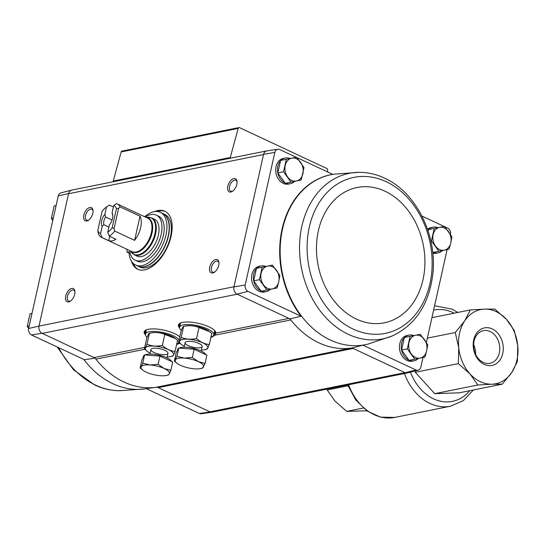 <?xml version="1.0" encoding="UTF-8"?>
<svg xmlns="http://www.w3.org/2000/svg" width="545" height="545" viewBox="0 0 545 545"><rect width="100%" height="100%" fill="white"/><g stroke="black" fill="none" stroke-linecap="round" stroke-linejoin="round"><path stroke-width="0.82" d="M366.778 410.828L346.668 411.373L334.998 401.066L327.191 389.982L348.01 385.799M346.668 411.373L363.236 408.042M502.272 384.164L511.748 372.48L517.369 361.573L517.75 345.639L514.276 330.474L506.462 319.39L494.799 309.083L484.505 309.117L470.349 309.935L464.728 320.841L455.252 332.525L458.727 347.69L458.345 363.624L470.015 373.931L477.822 385.015L491.978 384.205A37.85 29.375 78.6 0 0 511.748 372.48A37.85 29.375 78.6 0 0 517.75 345.639A37.85 29.375 78.6 0 0 506.462 319.39A37.85 29.375 78.6 0 0 484.505 309.117A37.85 29.375 78.6 0 0 464.728 320.841A37.85 29.375 78.6 0 0 458.727 347.69A37.85 29.375 78.6 0 0 470.015 373.931A37.85 29.375 78.6 0 0 491.978 384.205L502.272 384.164L459.197 392.822L434.746 393.674L415.27 372.283L415.14 370.947M484.273 364.414A19.15 14.865 -101.4 0 1 477.645 331.905A19.15 14.865 -101.4 0 1 502.797 343.67A19.15 14.865 -101.4 0 1 484.273 364.414M434.746 393.674L477.822 385.015M415.27 372.283L458.345 363.624M427.334 338.132L455.252 332.525M431.913 317.653L470.349 309.935M483.245 362.411A16.663 12.93 -101.4 0 1 473.605 345.23A16.663 12.93 -101.4 0 1 483.415 330.638A16.663 12.93 -101.4 0 1 499.377 344.426A16.663 12.93 -101.4 0 1 489.982 363.304A16.663 12.93 -101.4 0 1 483.245 362.411M473.625 344.454A16.663 12.93 -101.4 0 1 475.615 354.345M71.988 190.035A5.825 4.524 78.6 0 0 71.647 190.11L60.986 192.869A5.218 4.047 78.6 0 0 58.267 195.921L28.633 328.485A5.218 4.047 78.6 0 0 31.399 334.923L84.502 359.755L95.062 358.092M368.182 344.031A86.71 67.287 78.6 0 0 368.352 343.99L391.971 336.061A84.455 65.536 78.6 0 1 301.658 269.039A84.455 65.536 78.6 0 1 359.073 172.329L334.221 174.148A86.71 67.287 78.6 0 0 334.051 174.168A86.71 67.287 78.6 0 0 282.501 229.132A86.71 67.287 78.6 0 0 302.393 317.258A86.71 67.287 78.6 0 0 368.182 344.031L367.752 344.147A86.737 67.308 78.6 0 1 362.916 345.155L416.012 369.987L405.092 372.732L353.18 348.453A5.825 4.517 78.6 0 0 351.041 348.105A87.343 67.784 78.6 0 0 352.097 347.948L353.18 348.453L158.22 387.631A5.825 4.517 78.6 0 0 156.081 387.284A87.343 67.784 78.6 0 1 95.859 359.114A5.825 4.517 78.6 0 0 93.978 357.588L42.067 333.308A5.825 4.524 -101.4 0 1 38.974 326.108L28.633 328.485M146.36 388.68L199.45 413.512A5.218 4.047 78.6 0 0 201.234 413.757L212.141 412.183A5.825 4.524 -101.4 0 1 210.132 411.911L199.45 413.512M158.22 387.631L210.132 411.911M31.399 334.923L42.067 333.308M418.376 358.453A13.1 10.164 -101.4 0 1 414.105 360.783L412.306 361.151A13.1 10.164 -101.4 0 1 407.013 360.443A13.1 10.164 -101.4 0 1 399.431 346.933A13.1 10.164 -101.4 0 1 407.142 335.461L408.948 335.1A13.1 10.164 -101.4 0 1 413.764 335.591M427.559 229.35A13.1 10.164 -101.4 0 1 431.272 227.531L433.071 227.17A13.1 10.164 -101.4 0 1 437.887 227.667M442.499 250.523A13.1 10.164 -101.4 0 1 438.234 252.86L436.429 253.221A13.1 10.164 -101.4 0 1 432.791 253.112M421.919 216.052L444.086 226.42M444.761 226.734L447.724 228.117A5.218 4.047 78.6 0 1 450.504 234.486M416.012 369.987A5.218 4.047 78.6 0 0 418.144 370.164A5.218 4.047 78.6 0 0 420.856 367.119L423.009 357.5M447.132 249.576L426.381 342.417M362.916 345.155L352.097 347.948M290.022 318.914A87.343 67.784 78.6 0 0 290.819 319.935A5.825 4.517 78.6 0 0 288.939 318.409L290.022 318.914L301.065 316.229L247.968 291.398L237.027 294.13L288.939 318.409L215.827 333.104L215.125 335.148L210.833 337.662M277.889 149.282L266.989 150.856A5.825 4.524 78.6 0 0 263.569 154.344L274.83 152.402A5.218 4.047 78.6 0 1 277.889 149.282A5.218 4.047 78.6 0 1 279.68 149.528L296.201 157.253M296.875 157.573L332.777 174.359A86.737 67.308 78.6 0 0 282.085 229.009A86.737 67.308 78.6 0 0 301.065 316.229M272.425 265.108L256.47 268.365L253.684 280.825L261.123 291.187L266.852 290.035L259.42 279.674L262.206 267.214L272.425 265.108L279.864 275.47L278.767 281.642L277.078 287.93L266.852 290.035M420.311 334.276L404.363 337.525L401.576 349.992L409.009 360.347L414.745 359.196L407.306 348.841L410.092 336.374L420.311 334.276L427.75 344.631L426.653 350.803L424.964 357.098L414.745 359.196M296.548 157.185L280.593 160.441L277.814 172.901L285.246 183.263L290.982 182.112L283.543 171.75L286.329 159.283L296.548 157.185L303.987 167.547L301.201 180.007L290.982 182.112M432.641 251.736L433.132 252.424L438.868 251.272L431.429 240.91L434.215 228.45L444.441 226.345L451.873 236.707L450.783 242.879L449.087 249.167L438.868 251.272M444.441 226.345L428.486 229.602L428.145 231.107M212.482 412.115A5.825 4.524 -101.4 0 1 212.141 412.183M404.935 372.657L209.975 411.836A5.825 4.517 78.6 0 0 212.332 412.149L407.135 372.998M71.647 190.11A5.825 4.524 78.6 0 0 68.609 193.523L39.015 325.924A5.825 4.517 78.6 0 0 42.224 333.383L237.184 294.205M266.641 150.917L71.831 190.069A5.825 4.517 78.6 0 0 68.568 193.713L263.528 154.535L233.934 286.929A5.825 4.524 -101.4 0 0 237.027 294.13M233.975 286.745L38.974 326.108M145.386 334.759A19.157 6.002 12.6 0 1 144.377 331.387A19.157 6.002 12.6 0 1 160.155 329.453A19.157 6.002 12.6 0 1 179.755 336.783M179.591 327.886A19.157 6.002 12.6 0 1 178.583 324.513A19.157 6.002 12.6 0 1 198.4 323.335A19.157 6.002 12.6 0 1 215.827 332.838A19.157 6.002 12.6 0 1 215.827 333.104M58.267 195.921L68.609 193.523M154.596 211.589A32.026 17.529 115.1 0 1 164.835 211.215A32.026 17.529 115.1 0 1 167.145 247.655A32.026 17.529 115.1 0 1 137.701 269.237A32.026 17.529 115.1 0 1 131.427 261.137M209.73 267.132A7.276 3.985 115.1 0 1 214.641 259.883A7.276 3.985 115.1 0 1 218.927 262.343A7.276 3.985 115.1 0 1 214.26 272.323A7.276 3.985 115.1 0 1 209.73 267.132M65.713 296.078A7.276 3.985 115.1 0 1 70.625 288.83A7.276 3.985 115.1 0 1 74.91 291.289A7.276 3.985 115.1 0 1 70.244 301.262A7.276 3.985 115.1 0 1 65.713 296.078M83.807 215.132A7.276 3.985 115.1 0 1 88.719 207.883A7.276 3.985 115.1 0 1 93.004 210.343A7.276 3.985 115.1 0 1 88.338 220.316A7.276 3.985 115.1 0 1 83.807 215.132M227.824 186.192A7.276 3.985 115.1 0 1 232.735 178.944A7.276 3.985 115.1 0 1 237.021 181.403A7.276 3.985 115.1 0 1 232.354 191.377A7.276 3.985 115.1 0 1 227.824 186.192M294.613 181.362A13.1 10.164 -101.4 0 1 290.342 183.699L288.543 184.06A13.1 10.164 -101.4 0 1 283.25 183.358A13.1 10.164 -101.4 0 1 275.668 169.849A13.1 10.164 -101.4 0 1 283.38 158.37L285.178 158.009A13.1 10.164 -101.4 0 1 290.001 158.506M270.49 289.286A13.1 10.164 -101.4 0 1 266.219 291.623L264.42 291.984A13.1 10.164 -101.4 0 1 259.127 291.282A13.1 10.164 -101.4 0 1 251.538 277.773A13.1 10.164 -101.4 0 1 259.257 266.294L261.055 265.933A13.1 10.164 -101.4 0 1 265.878 266.43M274.83 152.402L245.202 284.967A5.218 4.047 78.6 0 0 247.968 291.398M418.144 370.164L407.483 372.93A5.825 4.524 -101.4 0 1 405.092 372.732M245.202 284.967L233.934 286.929M176.628 344.535L179.884 343.289M215.125 335.148L290.819 319.935A87.343 67.784 78.6 0 0 351.041 348.105L156.081 387.284M327.388 171.845L327.668 170.278A1.458 1.131 78.6 0 0 326.85 168.487L239.568 127.666A1.458 1.131 78.6 0 0 238.179 128.429L230.269 157.512A1.458 1.131 78.6 0 0 230.235 158.234M238.976 127.585L121.964 151.101A1.458 1.131 78.6 0 0 121.167 151.939L113.258 181.029A1.458 1.131 78.6 0 0 113.224 181.751M232.851 191.022A6.015 3.29 115.1 0 1 230.733 191.186A6.015 3.29 115.1 0 1 229.561 186.479A6.015 3.29 115.1 0 1 235.828 180.279A6.015 3.29 115.1 0 1 237.068 182.01M88.835 219.962A6.015 3.29 115.1 0 1 86.716 220.126A6.015 3.29 115.1 0 1 85.545 215.418A6.015 3.29 115.1 0 1 91.812 209.219A6.015 3.29 115.1 0 1 93.052 210.949M70.741 300.908A6.015 3.29 115.1 0 1 68.622 301.072A6.015 3.29 115.1 0 1 67.451 296.364A6.015 3.29 115.1 0 1 73.725 290.165A6.015 3.29 115.1 0 1 74.958 291.895M214.757 271.969A6.015 3.29 115.1 0 1 212.639 272.125A6.015 3.29 115.1 0 1 211.467 267.425A6.015 3.29 115.1 0 1 217.734 261.225A6.015 3.29 115.1 0 1 218.974 262.956M157.321 211.501A32.026 17.529 115.1 0 1 165.38 211.494M138.267 269.475A32.026 17.529 115.1 0 1 133.103 263.283M260.932 290.928A13.1 10.164 -101.4 0 1 260.926 290.921A13.1 10.164 -101.4 0 1 253.677 280.818A13.1 10.164 -101.4 0 1 256.402 268.678M256.75 268.31A13.1 10.164 -101.4 0 1 261.055 265.933M266.219 291.623A13.1 10.164 -101.4 0 1 261.402 291.132M408.825 360.088A13.1 10.164 -101.4 0 1 408.811 360.081A13.1 10.164 -101.4 0 1 401.563 349.979A13.1 10.164 -101.4 0 1 404.288 337.839M404.635 337.471A13.1 10.164 -101.4 0 1 408.948 335.1M414.105 360.783A13.1 10.164 -101.4 0 1 409.295 360.293M285.062 182.997A13.1 10.164 -101.4 0 1 285.049 182.997A13.1 10.164 -101.4 0 1 277.8 172.894A13.1 10.164 -101.4 0 1 280.525 160.748M280.873 160.38A13.1 10.164 -101.4 0 1 285.178 158.009M290.342 183.699A13.1 10.164 -101.4 0 1 285.532 183.202M427.941 230.481A13.1 10.164 -101.4 0 1 428.418 229.908M428.758 229.54A13.1 10.164 -101.4 0 1 433.071 227.17M438.234 252.86A13.1 10.164 -101.4 0 1 433.418 252.369M428.486 229.602L434.215 228.45M430.843 241.026L431.429 240.91M433.125 234.623A11.643 9.04 -101.4 0 1 439.624 227.34A11.643 9.04 -101.4 0 1 448.453 231.468A11.643 9.04 -101.4 0 1 450.783 242.879A11.643 9.04 -101.4 0 1 444.277 250.162A11.643 9.04 -101.4 0 1 435.448 246.033A11.643 9.04 -101.4 0 1 433.125 234.623M280.593 160.441L286.329 159.283M277.814 172.901L283.543 171.75M285.233 165.455A11.643 9.04 -101.4 0 1 291.738 158.173A11.643 9.04 -101.4 0 1 300.567 162.301A11.643 9.04 -101.4 0 1 302.891 173.719A11.643 9.04 -101.4 0 1 296.391 180.995A11.643 9.04 -101.4 0 1 287.562 176.866A11.643 9.04 -101.4 0 1 285.233 165.455M404.363 337.525L410.092 336.374M401.576 349.992L407.306 348.841M408.995 342.546A11.643 9.04 -101.4 0 1 415.501 335.264A11.643 9.04 -101.4 0 1 424.33 339.392A11.643 9.04 -101.4 0 1 426.653 350.803A11.643 9.04 -101.4 0 1 420.154 358.085A11.643 9.04 -101.4 0 1 411.325 353.957A11.643 9.04 -101.4 0 1 408.995 342.546M253.684 280.825L259.42 279.674M256.47 268.365L262.206 267.214M261.109 273.386A11.643 9.04 -101.4 0 1 267.615 266.103A11.643 9.04 -101.4 0 1 276.444 270.231A11.643 9.04 -101.4 0 1 278.767 281.642A11.643 9.04 -101.4 0 1 272.262 288.925A11.643 9.04 -101.4 0 1 263.433 284.797A11.643 9.04 -101.4 0 1 261.109 273.386M56.115 205.547L54.159 205.942L56.121 205.54M53.328 218.014L51.373 218.402L54.159 205.942M52.749 220.623L51.373 218.402M182.929 405.78L182.575 405.855M35.037 336.619L34.689 336.687M31.992 313.477L30.036 313.866L31.992 313.464M29.205 325.937L27.25 326.332L30.036 313.866M28.626 328.553L27.25 326.332M109.695 236.339L108.721 240.699A18.489 10.117 -64.9 0 0 115.921 239.248L109.3 236.155L107.733 232.245L109.375 224.894A8.734 4.782 115.1 0 0 112.754 214.921A8.734 4.782 115.1 0 0 112.072 212.822L113.721 205.472L116.569 203.632A18.489 10.117 115.1 0 1 117.161 203.871A18.489 10.117 115.1 0 1 120.138 206.896L140.004 216.188L134.595 240.365A18.489 10.117 -64.9 0 0 140.004 216.188M112.815 215.684A7.16 3.917 115.1 0 0 112.781 215.561L112.072 212.822M108.721 240.699L102.099 237.6L100.532 233.696L102.174 226.339L103.857 224.724L108.891 227.074M109.198 205.186A18.489 10.117 115.1 0 1 109.266 205.138A18.489 10.117 115.1 0 1 109.368 205.077L106.52 206.916L104.872 214.274L105.58 217.005L112.086 220.051M109.266 205.138L108.918 205.363L109.368 205.077L113.387 206.957M113.721 205.472A15.573 8.522 115.1 0 1 116.467 208.551L112.181 227.721L114.075 228.559L114.729 231.073L134.595 240.365M114.729 231.073A18.489 10.117 115.1 0 1 109.3 236.155M102.099 237.6A18.489 10.117 115.1 0 1 101.499 237.361A18.489 10.117 115.1 0 1 98.529 234.33L97.78 230.617L102.065 211.446A15.573 8.522 115.1 0 1 106.52 206.916M112.181 227.721A15.573 8.522 115.1 0 1 107.733 232.245M100.532 233.696A15.573 8.522 115.1 0 1 97.78 230.617M120.138 206.896L118.585 208.388L116.467 208.551M102.174 226.339A8.734 4.782 115.1 0 1 104.872 214.274M137.122 256.109A20.383 11.152 -64.9 0 0 155.856 242.375A20.383 11.152 -64.9 0 0 154.385 219.185L151.646 217.905A20.383 11.152 115.1 0 1 153.118 241.094A20.383 11.152 115.1 0 1 134.383 254.828L137.122 256.109M144.643 216.719A29.117 15.934 115.1 0 1 160.291 212.305A29.117 15.934 115.1 0 1 162.396 245.427A29.117 15.934 115.1 0 1 135.623 265.054A29.117 15.934 115.1 0 1 129.076 253.125M156.299 215.098L158.506 216.133A24.893 13.625 115.1 0 1 160.298 244.453A24.893 13.625 115.1 0 1 137.415 261.225L135.208 260.197A24.893 13.625 -64.9 0 0 158.091 243.417A24.893 13.625 -64.9 0 0 156.299 215.098A24.893 13.625 -64.9 0 0 145.324 217.033M126.93 249.256A26.93 14.735 -64.9 0 0 127.121 252.212L129.329 253.248L130.105 253.091M160.291 212.305L162.499 213.34A29.117 15.934 115.1 0 1 164.604 246.463A29.117 15.934 115.1 0 1 137.831 266.083L135.623 265.054M164.706 214.369A29.117 15.934 115.1 0 1 166.811 247.491A29.117 15.934 115.1 0 1 140.038 267.118L138.055 266.185A29.117 15.934 115.1 0 1 137.946 266.137L138.055 266.185A29.117 15.934 115.1 0 0 164.822 246.565A29.117 15.934 115.1 0 0 162.723 213.442L162.608 213.388A29.117 15.934 115.1 0 1 162.723 213.442L164.706 214.369M127.121 252.212L129.812 251.674A24.893 13.625 -64.9 0 0 135.208 260.197M118.585 208.388L114.075 228.559M103.857 224.724A7.16 3.917 115.1 0 1 105.58 217.005M210.976 337.014A17.467 5.477 -167.4 0 0 213.715 334.896A17.467 5.477 -167.4 0 0 197.862 325.74A17.467 5.477 -167.4 0 0 179.618 327.272A17.467 5.477 -167.4 0 0 181.294 330.447M213.715 334.896L214.621 330.849A17.467 5.477 -167.4 0 0 214.655 330.583M180.599 322.967A17.467 5.477 -167.4 0 0 180.524 323.226L179.618 327.272M205.07 363.426L206.909 355.19L194.17 349.229L178.794 348.057L176.164 352.847L174.325 361.09L176.955 356.301L184.374 358.085L192.324 357.472L198.428 361.655L205.07 363.426L202.454 368.216L200.512 368.611A14.558 4.564 12.6 0 1 194.483 368.836A14.558 4.564 12.6 0 1 180.429 365.273A14.558 4.564 12.6 0 1 177.2 363.406A14.558 4.564 12.6 0 1 175.367 359.898A14.558 4.564 12.6 0 1 184.374 358.085A14.558 4.564 12.6 0 1 198.428 361.655A14.558 4.564 12.6 0 1 203.489 367.03A14.558 4.564 12.6 0 1 200.512 368.611M179.005 348.078A14.558 4.564 12.6 0 1 200.839 350.864A14.558 4.564 12.6 0 1 205.881 354.706M177.377 350.639L177.636 349.495A14.558 4.564 12.6 0 1 178.699 348.235M194.17 349.229L192.324 357.472M177.2 363.406L174.325 361.09M178.794 348.057L176.955 356.301M209.553 331.687L208.83 331.142A14.483 4.537 -167.4 0 0 185.634 325.958L183.645 326.366C189.108 325.174 194.231 325.569 199.014 327.538L209.553 331.687L211.76 333.499L209.3 344.501C204.688 344.093 200.444 342.103 196.554 338.54L199.014 327.538M181.015 331.156C182.241 327.988 183.12 326.387 183.645 326.366L181.185 337.369C179.959 340.543 179.08 342.137 178.556 342.158L181.015 331.156M209.3 344.501C208.067 347.683 207.195 349.284 206.671 349.291L204.682 349.699A14.483 4.537 -167.4 0 0 206.896 345.584A14.483 4.537 -167.4 0 0 187.473 339.16A14.483 4.537 -167.4 0 0 181.485 344.515A14.483 4.537 -167.4 0 0 184.339 346.204M178.556 342.158L181.485 344.515M196.554 338.54C191.097 339.733 185.974 339.344 181.185 337.369M188.25 345.659A8.734 2.739 -167.4 0 0 198.305 347.853A8.734 2.739 -167.4 0 0 201.895 345.489A8.734 2.739 -167.4 0 0 194.245 341.906A8.734 2.739 -167.4 0 0 185.804 341.892A8.734 2.739 -167.4 0 0 188.25 345.659M201.384 350.013A14.483 4.537 -167.4 0 0 204.682 349.699M176.771 343.888A17.467 5.477 -167.4 0 0 179.067 342.607M179.053 339.944A17.467 5.477 -167.4 0 0 160.986 332.089A17.467 5.477 -167.4 0 0 145.413 334.146A17.467 5.477 -167.4 0 0 147.095 337.321M146.401 329.841A17.467 5.477 -167.4 0 0 146.319 330.1L145.413 334.146M170.864 370.3L172.711 362.064L159.964 356.103L144.589 354.931L141.966 359.72L140.12 367.957L141.169 366.771L142.749 363.174L150.168 364.959L158.125 364.339L164.229 368.529L170.864 370.3L169.284 373.904L168.235 375.089L166.314 375.485A14.558 4.564 12.6 0 1 160.285 375.709A14.558 4.564 12.6 0 1 146.224 372.146A14.558 4.564 12.6 0 1 143.001 370.273A14.558 4.564 12.6 0 1 141.169 366.771A14.558 4.564 12.6 0 1 150.168 364.959A14.558 4.564 12.6 0 1 164.229 368.529A14.558 4.564 12.6 0 1 169.284 373.904A14.558 4.564 12.6 0 1 166.314 375.485M144.8 354.952A14.558 4.564 12.6 0 1 166.641 357.731A14.558 4.564 12.6 0 1 171.682 361.58M143.172 357.513L143.43 356.369A14.558 4.564 12.6 0 1 144.493 355.108M159.964 356.103L158.125 364.339M143.001 370.273L140.12 367.957M144.589 354.931L142.749 363.174M175.347 338.561L174.625 338.016A14.483 4.537 -167.4 0 0 151.428 332.832L149.439 333.24C154.903 332.048 160.026 332.443 164.815 334.412L175.347 338.561L177.554 340.373L175.095 351.375C170.49 350.966 166.239 348.977 162.356 345.414L164.815 334.412M146.809 338.029C148.036 334.862 148.914 333.261 149.439 333.24L146.98 344.242C145.753 347.417 144.875 349.011 144.35 349.032L146.809 338.029M175.095 351.375C173.862 354.557 172.99 356.157 172.465 356.164L170.476 356.573A14.483 4.537 -167.4 0 0 172.697 352.458A14.483 4.537 -167.4 0 0 153.274 346.034A14.483 4.537 -167.4 0 0 147.279 351.389A14.483 4.537 -167.4 0 0 150.134 353.078M144.35 349.032L147.279 351.389M162.356 345.414C156.892 346.606 151.769 346.218 146.98 344.242M154.044 352.533A8.734 2.739 -167.4 0 0 164.106 354.727A8.734 2.739 -167.4 0 0 167.69 352.363A8.734 2.739 -167.4 0 0 160.046 348.78A8.734 2.739 -167.4 0 0 151.599 348.766A8.734 2.739 -167.4 0 0 154.044 352.533M167.179 356.886A14.483 4.537 -167.4 0 0 170.476 356.573M404.438 373.543A50.951 39.54 78.6 0 0 450.572 406.202L463.373 400.602L473.421 389.961M348.63 384.756A50.951 39.54 78.6 0 0 394.764 417.416L450.572 406.202M454.189 313.177A46.584 36.154 78.6 0 0 452.881 312.537A46.584 36.154 78.6 0 0 433.595 310.132M410.467 372.153A46.584 36.154 78.6 0 0 469.77 390.697M144.718 347.39L93.978 357.588M144.663 349.311L95.859 359.114M230.269 157.512L113.258 181.029M238.179 128.429L121.167 151.939M145.481 333.847A18.966 5.947 12.6 0 1 144.575 331.081M145.549 333.533A18.925 5.934 12.6 0 1 144.623 331.026M145.699 332.866A18.925 5.934 12.6 0 1 144.738 330.89M145.937 331.81A18.339 5.75 12.6 0 1 145.42 330.338M215.779 332.477A18.966 5.947 12.6 0 1 213.783 334.589M179.686 326.973A18.966 5.947 12.6 0 1 178.78 324.207M179.755 326.659A18.925 5.934 12.6 0 1 178.821 324.152M215.759 332.409A18.925 5.934 12.6 0 1 213.851 334.283M179.904 325.992A18.925 5.934 12.6 0 1 178.944 324.016M215.711 332.239A18.925 5.934 12.6 0 1 214.001 333.615M180.143 324.936A18.339 5.75 12.6 0 1 179.625 323.464M215.329 331.442A18.339 5.75 12.6 0 1 214.233 332.559M386.112 181.648A79.563 61.748 78.6 0 0 309.151 267.82A79.563 61.748 78.6 0 0 413.628 316.679A79.563 61.748 78.6 0 0 386.112 181.648M385.002 191.22A69.004 53.546 78.6 0 0 318.253 265.953A69.004 53.546 78.6 0 0 408.866 308.327A69.004 53.546 78.6 0 0 385.002 191.22M156.149 387.27L145.079 388.864A86.71 67.287 -101.4 0 1 144.902 388.892A86.71 67.287 -101.4 0 1 112.883 383.721A86.71 67.287 -101.4 0 1 83.76 359.407M144.902 388.892L120.057 390.704A84.455 65.536 -101.4 0 1 95.722 385.172A84.455 65.536 -101.4 0 1 58.69 347.683M117.161 203.871L147.77 218.184A18.489 10.117 115.1 0 1 149.105 239.214A18.489 10.117 115.1 0 1 132.108 251.674L101.499 237.361M146.987 217.816A18.68 10.226 115.1 0 1 149.752 239.521A18.68 10.226 115.1 0 1 131.325 251.306M146.271 217.482L146.605 217.407A20.185 11.05 115.1 0 1 152.471 240.788A20.185 11.05 115.1 0 1 130.766 251.272L134.383 254.828M347.69 384.947L355.66 399.819L367.023 410.998L380.58 417.15L394.764 417.416M434.576 305.745L452.037 309.124L457.848 312.442M334.051 174.168L332.763 174.352M359.073 172.329C367.739 172.309 376.193 174.223 384.45 178.072C416.169 192.187 437.526 235.563 432.771 274.51C428.888 304.655 415.283 325.174 391.971 336.061M57.205 346.988L73.439 369.721L94.673 384.961C102.93 388.817 111.391 390.731 120.057 390.704M146.605 217.407L151.646 217.905M201.159 351.014L202.175 346.484M184.115 347.199L185.123 342.669M166.961 357.888L167.969 353.358M149.909 354.073L150.924 349.543"/></g></svg>
